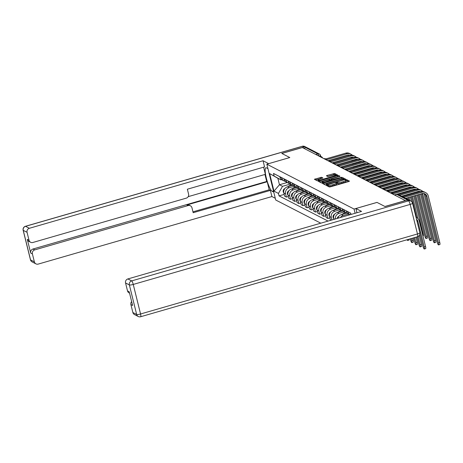 <?xml version="1.0" encoding="UTF-8"?>
<svg xmlns="http://www.w3.org/2000/svg" width="463" height="463" viewBox="0 0 463 463"><rect width="100%" height="100%" fill="white"/><g stroke="black" fill="none" stroke-linecap="round" stroke-linejoin="round"><path stroke-width="0.69" d="M327.028 185.241L326.502 185.536L329.28 186.965L330.553 186.809L348.737 181.554L349.49 181.126L346.712 179.696L345.271 180.084L345.653 180.292A3.438 0.631 -13.9 0 1 345.757 180.402A3.438 0.631 -13.9 0 1 343.257 181.658L341.74 182.092A3.438 0.631 -13.9 0 1 337.672 182.601L336.422 182.526L335.878 182.798L336.26 183.007A3.438 0.631 -13.9 0 1 336.364 183.116A3.438 0.631 -13.9 0 1 333.864 184.372L332.347 184.812A3.438 0.631 -13.9 0 1 328.279 185.316L327.028 185.241M348.616 181.589L346.966 180.744L345.884 180.911M345.757 180.402L346.017 181.444A3.438 0.631 -13.9 0 1 343.517 182.7L342.001 183.14A3.438 0.631 -13.9 0 1 337.932 183.643L336.491 183.632M321.542 177.265L314.383 179.291L317.502 180.911L318.775 180.749L337.741 175.101L334.627 173.48L327.191 175.419L326.409 175.813L327.763 176.525L332.087 175.483A2.871 0.527 -13.9 0 1 335.577 175.153A2.871 0.527 -13.9 0 1 333.487 176.206L321.513 179.667A2.871 0.527 -13.9 0 1 318.029 179.997A2.871 0.527 -13.9 0 1 320.118 178.944L322.89 177.977L321.542 177.265L321.797 178.307L315.546 179.904M405.42 200.56L384.932 206.481L376.998 202.4L354.045 209.033L266.838 164.186L289.797 157.547L281.857 153.467L302.345 147.547L405.438 200.624M323.296 183.076L322.549 183.504L325.634 185.09L326.907 184.934L345.873 179.285L342.759 177.665L341.486 177.821L323.296 183.076L323.527 184.008M321.565 183.001L318.48 181.415L319.233 180.987L337.417 175.732L338.69 175.575L340.045 176.287L331.884 178.811L331.103 179.204L332.012 179.685L341.879 177.225L321.565 183.001M266.838 164.186L275.705 199.999L320.784 223.183M303.734 148.264L305.794 147.668A2.188 2.107 -62.8 0 1 307.31 147.813L319.377 154.017A2.188 2.107 117.2 0 0 317.861 153.872L305.794 147.668M410.554 200.919A2.188 2.107 117.2 0 0 410.218 200.745M350.45 213.021L350.514 213.269A5.035 4.844 117.2 0 0 350.977 214.456M349.93 214.757A5.035 4.844 -62.8 0 1 348.118 212.037L348.054 211.788M346.295 210.885L346.359 211.128A5.035 4.844 117.2 0 0 348.789 214.236L349.849 214.78M347.684 213.443A5.035 4.844 -62.8 0 1 343.963 209.895L343.899 209.652M342.14 208.744L342.203 208.992A5.035 4.844 117.2 0 0 344.634 212.1L346.393 213.003M343.529 211.307A5.035 4.844 -62.8 0 1 339.807 207.76L339.744 207.511M337.984 206.608L338.048 206.857A5.035 4.844 117.2 0 0 340.479 209.965L342.238 210.868M339.373 209.172A5.035 4.844 -62.8 0 1 335.652 205.624L335.588 205.375M340.432 217.506A5.035 4.844 -62.8 0 1 343.176 215.532L348.407 214.016M333.829 204.472L333.892 204.721A5.035 4.844 117.2 0 0 336.323 207.829L338.083 208.732M346.631 213.119L341.416 214.624A5.035 4.844 117.2 0 0 337.903 218.235M335.218 207.03A5.035 4.844 -62.8 0 1 331.496 203.489L331.433 203.24M335.362 218.97A5.035 4.844 -62.8 0 1 339.02 213.391L344.252 211.88M329.679 202.337L329.737 202.58A5.035 4.844 117.2 0 0 332.168 205.688L333.927 206.591M342.475 210.983L337.261 212.488A5.035 4.844 117.2 0 0 333.719 218.663L333.898 219.393M331.062 204.895A5.035 4.844 -62.8 0 1 327.341 201.347L327.277 201.104M331.948 219.96L331.317 217.425A5.035 4.844 -62.8 0 1 334.865 211.255L340.097 209.745M325.524 200.195L325.582 200.444A5.035 4.844 117.2 0 0 328.018 203.552L329.772 204.455M338.326 208.848L333.111 210.352A5.035 4.844 117.2 0 0 329.563 216.522L330.35 219.705L331.236 220.162M326.907 202.759A5.035 4.844 -62.8 0 1 323.186 199.212L323.122 198.963M329.905 217.911L327.954 218.472L327.167 215.289A5.035 4.844 -62.8 0 1 330.709 209.12L335.947 207.609M321.368 198.06L321.426 198.309A5.035 4.844 117.2 0 0 323.863 201.417L325.616 202.319M334.17 206.706L328.956 208.217A5.035 4.844 117.2 0 0 325.408 214.386L326.195 217.569L327.954 218.472M322.752 200.624A5.035 4.844 -62.8 0 1 319.03 197.076L318.966 196.827M325.749 215.775L323.799 216.337L323.012 213.154A5.035 4.844 -62.8 0 1 326.554 206.984L331.792 205.468M317.213 195.924L317.271 196.173A5.035 4.844 117.2 0 0 319.707 199.275L321.461 200.184M330.015 204.571L324.8 206.076A5.035 4.844 117.2 0 0 321.253 212.251L322.04 215.434L323.799 216.337M318.596 198.482A5.035 4.844 -62.8 0 1 314.875 194.94L314.817 194.691M321.594 213.634L319.644 214.201L318.857 211.018A5.035 4.844 -62.8 0 1 322.398 204.843L327.636 203.332M313.057 193.789L313.115 194.032A5.035 4.844 117.2 0 0 315.552 197.14L317.311 198.042M325.859 202.435L320.645 203.94A5.035 4.844 117.2 0 0 317.097 210.109L317.884 213.298L319.644 214.201M314.441 196.347A5.035 4.844 -62.8 0 1 310.719 192.799L310.661 192.556M317.439 211.498L315.488 212.066L314.701 208.877A5.035 4.844 -62.8 0 1 318.249 202.707L323.481 201.197M308.902 191.647L308.96 191.896A5.035 4.844 117.2 0 0 311.396 195.004L313.156 195.907M321.704 200.3L316.489 201.804A5.035 4.844 117.2 0 0 312.942 207.974L313.729 211.157L315.488 212.066M310.285 194.211A5.035 4.844 -62.8 0 1 306.564 190.663L306.506 190.415M313.283 209.363L311.333 209.924L310.546 206.741A5.035 4.844 -62.8 0 1 314.093 200.572L319.325 199.061M304.747 189.512L304.81 189.761A5.035 4.844 117.2 0 0 307.241 192.868L309 193.771M317.549 198.158L312.334 199.669A5.035 4.844 117.2 0 0 308.786 205.838L309.573 209.021L311.333 209.924M306.136 192.076A5.035 4.844 -62.8 0 1 302.408 188.528L302.351 188.279M309.128 207.227L307.177 207.789L306.39 204.605A5.035 4.844 -62.8 0 1 309.938 198.436L315.17 196.92M300.591 187.376L300.655 187.625A5.035 4.844 117.2 0 0 303.086 190.727L304.845 191.636M313.393 196.023L308.179 197.527A5.035 4.844 117.2 0 0 304.631 203.703L305.418 206.886L307.177 207.789M301.98 189.934A5.035 4.844 -62.8 0 1 298.253 186.386L298.195 186.143M304.972 205.086L303.022 205.653L302.235 202.47A5.035 4.844 -62.8 0 1 305.783 196.295L311.014 194.784M296.436 185.241L296.499 185.484A5.035 4.844 117.2 0 0 298.93 188.591L300.69 189.494M309.238 193.887L304.023 195.392A5.035 4.844 117.2 0 0 300.475 201.561L301.263 204.75L303.022 205.653M297.825 187.799A5.035 4.844 -62.8 0 1 294.098 184.251L294.04 184.008M300.823 202.95L298.866 203.517L298.079 200.329A5.035 4.844 -62.8 0 1 301.627 194.159L306.859 192.649M292.28 183.099L292.344 183.348A5.035 4.844 117.2 0 0 294.775 186.456L296.534 187.359M305.082 191.751L299.868 193.256A5.035 4.844 117.2 0 0 296.32 199.426L297.107 202.609L298.866 203.517M293.669 185.663A5.035 4.844 -62.8 0 1 289.948 182.115L289.884 181.866M296.667 200.815L294.711 201.376L293.924 198.193A5.035 4.844 -62.8 0 1 297.472 192.023L302.704 190.513M288.125 180.964L288.189 181.212A5.035 4.844 117.2 0 0 290.619 184.32L292.379 185.223M300.927 189.61L295.712 191.121A5.035 4.844 117.2 0 0 292.165 197.29L292.952 200.473L294.711 201.376M289.514 183.527A5.035 4.844 -62.8 0 1 285.793 179.98L285.729 179.731M292.512 198.679L290.556 199.24L289.769 196.057A5.035 4.844 -62.8 0 1 293.316 189.888L298.548 188.372M283.969 178.828L284.033 179.077A5.035 4.844 117.2 0 0 286.464 182.179L288.223 183.088M296.771 187.474L291.557 188.979A5.035 4.844 117.2 0 0 288.009 195.154L288.802 198.338L290.556 199.24M285.358 181.386A5.035 4.844 -62.8 0 1 281.637 177.838L281.573 177.595M288.356 196.538L286.4 197.105L285.613 193.922A5.035 4.844 -62.8 0 1 289.161 187.746L294.393 186.236M279.814 176.692L279.878 176.935A5.035 4.844 117.2 0 0 282.308 180.043L284.068 180.946M292.616 185.339L287.401 186.844A5.035 4.844 117.2 0 0 283.854 193.013L284.647 196.202L286.4 197.105M281.66 179.644L280.931 179.852L277.869 178.278L279.473 184.749L282.534 186.323L278.448 193.436L279.056 195.89L328.041 221.082M278.448 193.436L273.974 191.132L269.634 173.596L280.931 179.852M351.012 214.444L350.688 213.142L273.5 173.44L274.108 175.894M354.045 209.033L355.092 213.269M287.147 182.532L279.473 184.749L273.974 191.132M282.534 186.323L290.237 184.1M284.201 194.402L279.056 195.89M277.869 178.278L269.634 173.596M327.746 186.178L328.533 186.357A3.438 0.631 -13.9 0 0 332.602 185.854L332.347 184.812M336.364 183.116L336.618 184.158A3.438 0.631 -13.9 0 1 334.118 185.414L332.602 185.854M344.97 179.713L343.014 178.706L341.74 178.868L323.678 184.089M326.762 184.534L343.615 179.812L344.159 179.534L343.76 179.314A3.438 0.631 -13.9 0 0 339.692 179.823L328.776 182.978A3.438 0.631 -13.9 0 0 326.276 184.233A3.438 0.631 -13.9 0 0 326.38 184.338L326.861 184.945M319.615 181.994L337.677 176.773L337.417 175.732M339.136 176.716L337.677 176.773M324.233 181.021A2.871 0.527 -13.9 0 0 322.144 182.075A2.871 0.527 -13.9 0 0 325.628 181.739L330.599 180.095L329.72 179.644L328.452 179.806L324.233 181.021M336.838 175.529L334.882 174.528L327.572 176.432M416.046 217.35A5.527 5.313 -62.8 0 1 419.241 220.996L425.561 246.524A2.518 0.509 73.9 0 1 425.642 248.625L424.305 249.013A2.518 0.509 -106.1 0 0 424.218 246.912L417.904 221.383A4.103 3.947 117.2 0 0 416.509 219.225M419.935 233.919L422.997 246.281A2.518 0.509 -106.1 0 0 424.305 249.013M403.794 197.435L421.776 192.238A5.527 5.313 -62.8 0 1 428.281 196.005L439.763 242.415A2.518 0.509 73.9 0 1 439.85 244.522L438.513 244.91A2.518 0.509 -106.1 0 0 438.426 242.803L426.938 196.393A4.103 3.947 117.2 0 0 422.111 193.598L405.605 198.367M424.316 193.603A4.103 3.947 117.2 0 1 425.717 195.762L437.199 242.172A2.518 0.509 -106.1 0 0 438.513 244.91M402.567 196.804L420.549 191.607A5.527 5.313 -62.8 0 1 424.38 191.966L425.607 192.596M419.229 235.603L421.405 244.389A2.518 0.509 73.9 0 1 421.486 246.49L420.149 246.877A2.518 0.509 -106.1 0 0 420.063 244.771L418.025 236.535M417.036 236.859L418.841 244.14A2.518 0.509 -106.1 0 0 420.149 246.877M415.988 237.16L417.25 242.247A2.518 0.509 73.9 0 1 417.337 244.354L415.994 244.736A2.518 0.509 -106.1 0 0 415.907 242.635L414.651 237.548M413.65 237.837L414.686 242.004A2.518 0.509 -106.1 0 0 415.994 244.736M356.967 212.725L355.92 208.512L361.539 211.406L127.863 278.94L131.677 280.896L408.586 200.867L407.145 200.126L385.013 206.521L377.027 202.412L355.92 208.512M132.864 312.513L136.672 314.47A3.282 3.16 117.2 0 0 138.258 316.495L134.449 314.539A3.282 3.16 -62.8 0 1 132.864 312.513L130.902 304.579A3.282 3.16 -62.8 0 1 131.642 301.558M129.565 293.16L129.102 292.923A3.282 3.16 -62.8 0 1 127.516 290.897L125.554 282.962A3.282 3.16 -62.8 0 1 127.863 278.94M130.902 304.579L132.603 305.453L129.223 291.777L127.516 290.897M407.145 200.126A3.282 3.16 -62.8 0 1 409.425 200.34L410.86 201.081A3.282 3.16 117.2 0 0 408.586 200.867A3.282 0.666 73.9 0 1 410.16 204.409L133.251 284.438L140.561 313.989L417.47 233.96L410.16 204.409A3.282 0.602 166.1 0 0 412.545 203.211A3.282 3.282 0 0 0 410.86 201.081M273.755 192.133L272.221 191.341A12.31 2.494 -106.1 0 1 266.607 179.169A12.31 2.494 -106.1 0 1 265.895 167.768A12.31 2.494 -106.1 0 1 266.41 167.849L267.944 168.636M306.755 147.622A3.282 3.16 117.2 0 0 303.913 147.031L281.776 153.427L289.769 157.536L268.673 163.653M268.667 163.636L263.048 160.742L264.57 166.906L187.365 189.217L188.58 194.124A3.282 3.16 117.2 0 1 186.265 198.152L32.885 242.479A3.282 3.16 117.2 0 1 30.61 242.265L28.903 241.391A3.282 3.16 -62.8 0 1 27.317 239.365L30.703 253.041A3.282 3.16 -62.8 0 1 33.012 249.013L266.688 181.479L264.952 174.464M188.192 196.653L265.386 174.343L263.615 167.178M266.688 181.479L267.22 181.756L269.211 189.795L270.386 190.397L271.908 196.555L38.232 264.089A3.282 3.16 117.2 0 1 34.372 261.85L32.404 253.915L30.703 253.041M275.282 198.291L271.908 196.555M263.048 160.742L29.372 228.282A3.282 3.16 117.2 0 0 27.057 232.304L29.019 240.239A3.282 3.16 117.2 0 0 30.61 242.265M33.012 249.013L34.719 249.893L188.1 205.56A3.282 3.16 117.2 0 1 191.966 207.8L193.181 212.708L270.386 190.397M34.719 249.893A3.282 3.16 117.2 0 0 32.404 253.915M188.1 205.56L186.93 204.959L267.22 181.756M186.93 204.959A3.282 3.16 -62.8 0 1 189.205 205.173L190.38 205.775M192.961 211.834L269.211 189.795M424.027 193.528A5.527 5.313 -62.8 0 1 424.125 193.87L435.608 240.28A2.518 0.509 73.9 0 1 435.695 242.381L434.358 242.768A2.518 0.509 -106.1 0 0 434.271 240.667L422.783 194.257A4.103 3.947 117.2 0 0 422.516 193.499M421.59 193.748L433.044 240.037A2.518 0.509 -106.1 0 0 434.358 242.768M421.776 192.238L420.549 191.607A4.103 3.947 117.2 0 0 417.956 191.456L401.45 196.231M399.638 195.299L417.62 190.102A5.527 5.313 -62.8 0 1 422.794 191.456M398.411 194.668L416.393 189.471A5.527 5.313 -62.8 0 1 420.225 189.83L421.452 190.461M420.543 194.049L431.452 238.144A2.518 0.509 73.9 0 1 431.539 240.245L430.202 240.633A2.518 0.509 -106.1 0 0 430.115 238.532L419.206 194.437M418.205 194.726L428.888 237.901A2.518 0.509 -106.1 0 0 430.202 240.633M416.399 189.471A4.103 3.947 117.2 0 0 413.8 189.321L394.441 194.917M392.977 193.887L413.465 187.966A5.527 5.313 -62.8 0 1 418.639 189.315M392.196 193.129L412.238 187.336A5.527 5.313 -62.8 0 1 416.075 187.694L417.296 188.319M419.872 191.393A5.527 5.313 -62.8 0 1 419.97 191.734L419.976 191.775M417.643 192.446L417.435 191.607M418.639 192.162L418.633 192.122A4.103 3.947 117.2 0 0 418.361 191.364M412.602 238.138L413.094 240.112A2.518 0.509 73.9 0 1 413.181 242.213L411.839 242.6A2.518 0.509 -106.1 0 0 411.757 240.5L411.266 238.526M410.27 238.815L410.531 239.869A2.518 0.509 -106.1 0 0 411.839 242.6M409.153 239.139A2.518 0.509 73.9 0 1 409.026 240.077L407.683 240.465A2.518 0.509 -106.1 0 0 407.816 239.521M407.075 239.736A2.518 0.509 -106.1 0 0 407.683 240.465M349.403 214.554L348.274 215.237M346.208 212.911L345.161 213.547M345.248 212.413L341.781 214.519M338.951 216.238L338.522 216.499A2.737 2.633 117.2 0 0 337.214 218.438M417.157 195.027L427.297 236.008A2.518 0.509 73.9 0 1 427.384 238.109L426.047 238.497A2.518 0.509 -106.1 0 0 425.96 236.39L415.82 195.415M414.819 195.704L424.733 235.765A2.518 0.509 -106.1 0 0 426.047 238.497M413.465 187.966L412.238 187.336A4.103 3.947 117.2 0 0 409.645 187.185L390.286 192.782M388.822 191.746L409.309 185.825A5.527 5.313 -62.8 0 1 414.483 187.179M388.04 190.987L408.082 185.194A5.527 5.313 -62.8 0 1 411.92 185.553L413.141 186.184M415.716 189.251A5.527 5.313 -62.8 0 1 415.815 189.599L415.826 189.633M416.387 191.913L416.596 192.753M414.258 193.424L414.049 192.585M413.488 190.31L413.28 189.471M415.253 193.14L415.051 192.301M414.483 190.021L414.478 189.986A4.103 3.947 117.2 0 0 414.206 189.228M413.772 196.005L423.141 233.867A2.518 0.509 73.9 0 1 423.228 235.974L422.968 236.049M409.309 185.825L408.082 185.194A4.103 3.947 117.2 0 0 405.49 185.05L386.13 190.64M384.666 189.61L405.154 183.689A5.527 5.313 -62.8 0 1 410.328 185.044M383.885 188.852L403.933 183.059A5.527 5.313 -62.8 0 1 407.764 183.417L408.985 184.048M411.561 187.116A5.527 5.313 -62.8 0 1 411.659 187.457L411.671 187.498M412.232 189.772L412.44 190.611M413.002 192.892L413.21 193.731M416.619 217.61L411.439 196.682M410.872 194.402L410.664 193.563M410.102 191.288L409.894 190.449M409.333 188.175L409.124 187.336M417.933 218.6L412.435 196.393M411.873 194.119L411.665 193.279M411.103 190.999L410.895 190.16M410.328 187.885L410.322 187.845A4.103 3.947 117.2 0 0 410.05 187.093M405.154 183.689L403.933 183.059A4.103 3.947 117.2 0 0 401.334 182.908L381.975 188.505M380.511 187.474L400.999 181.554A5.527 5.313 -62.8 0 1 406.173 182.908M379.729 186.716L399.777 180.923A5.527 5.313 -62.8 0 1 403.609 181.282L404.83 181.913M407.405 184.98A5.527 5.313 -62.8 0 1 407.504 185.322L407.515 185.362M408.077 187.637L408.285 188.476M408.846 190.75L409.055 191.589M409.616 193.87L409.824 194.709M410.392 196.983L411.514 201.521M408.609 199.912L408.053 197.66M407.492 195.38L407.284 194.541M406.717 192.267L406.514 191.427M405.947 189.153L405.738 188.314M405.177 186.039L404.969 185.2M409.836 200.543L409.049 197.371M408.488 195.097L408.279 194.257M407.718 191.977L407.509 191.138M406.948 188.863L406.74 188.024M406.173 185.75L406.167 185.709A4.103 3.947 117.2 0 0 405.895 184.951M342.053 210.769L341.005 211.406M341.092 210.277L337.625 212.384M334.795 214.103L334.367 214.363A2.737 2.633 117.2 0 0 333.69 218.559M400.999 181.554L399.777 180.923A4.103 3.947 117.2 0 0 397.179 180.773L377.82 186.369M376.355 185.339L396.843 179.418A5.527 5.313 -62.8 0 1 402.017 180.767M375.574 184.581L395.622 178.787A5.527 5.313 -62.8 0 1 399.453 179.146L400.68 179.771M403.25 182.844A5.527 5.313 -62.8 0 1 403.348 183.186L403.36 183.226M403.921 185.501L404.13 186.34M404.691 188.615L404.899 189.454M405.461 191.728L405.669 192.567M406.236 194.848L406.445 195.687M407.006 197.961L407.324 199.252M404.106 196.358L403.898 195.519M403.337 193.245L403.128 192.405M402.561 190.131L402.359 189.292M401.791 187.017L401.583 186.178M401.022 183.898L400.813 183.059M405.102 196.075L404.894 195.236M404.332 192.955L404.124 192.116M403.562 189.842L403.354 189.002M402.793 186.728L402.584 185.889M402.017 183.614L402.011 183.574A4.103 3.947 117.2 0 0 401.739 182.816M337.897 208.634L336.85 209.27M336.937 208.142L333.47 210.248M330.64 211.967L330.212 212.228A2.737 2.633 117.2 0 0 329.534 216.418M396.843 179.418L395.622 178.787A4.103 3.947 117.2 0 0 393.023 178.637L373.67 184.233M372.2 183.198L392.688 177.277A5.527 5.313 -62.8 0 1 397.862 178.631M371.424 182.439L391.466 176.646A5.527 5.313 -62.8 0 1 395.298 177.005L396.525 177.636M399.094 180.703A5.527 5.313 -62.8 0 1 399.193 181.05L399.204 181.085M399.766 183.365L399.974 184.205M400.536 186.479L400.744 187.318M401.305 189.593L401.514 190.432M402.081 192.706L402.289 193.546M402.851 195.826L403.059 196.665M399.951 194.223L399.743 193.384M399.181 191.109L398.973 190.27M398.411 187.995L398.203 187.156M397.636 184.876L397.428 184.037M396.866 181.762L396.658 180.923M400.946 193.933L400.738 193.094M400.177 190.82L399.968 189.98M399.407 187.706L399.199 186.867M398.637 184.592L398.429 183.753M397.867 181.473L397.856 181.438A4.103 3.947 117.2 0 0 397.584 180.68M333.742 206.498L332.694 207.135M332.781 206.006L329.315 208.113M326.484 209.832L326.062 210.086A2.737 2.633 117.2 0 0 325.385 214.282M392.688 177.277L391.466 176.646A4.103 3.947 117.2 0 0 388.874 176.501L369.515 182.092M368.044 181.062L388.532 175.141A5.527 5.313 -62.8 0 1 393.706 176.496M367.269 180.304L387.311 174.51A5.527 5.313 -62.8 0 1 391.142 174.869L392.369 175.5M394.939 178.568A5.527 5.313 -62.8 0 1 395.037 178.909L395.049 178.95M395.61 181.224L395.819 182.063M396.38 184.343L396.588 185.183M397.156 187.457L397.358 188.296M397.925 190.571L398.134 191.41M398.695 193.684L398.903 194.524M395.796 192.087L395.587 191.248M395.026 188.973L394.817 188.134M394.256 185.854L394.048 185.015M393.481 182.74L393.278 181.901M392.711 179.627L392.502 178.787M397.433 194.379L397.358 194.072M396.791 191.798L396.588 190.959M396.021 188.684L395.813 187.845M395.252 185.57L395.043 184.731M394.482 182.451L394.273 181.612M393.712 179.337L393.7 179.297A4.103 3.947 117.2 0 0 393.428 178.544M329.587 204.362L328.539 204.999M328.626 203.865L325.159 205.971M322.329 207.69L321.907 207.951A2.737 2.633 117.2 0 0 321.229 212.147M388.532 175.141L387.311 174.51A4.103 3.947 117.2 0 0 384.718 174.36L365.359 179.957M363.889 178.926L384.383 173.006A5.527 5.313 -62.8 0 1 389.551 174.36M363.114 178.168L383.156 172.375A5.527 5.313 -62.8 0 1 386.987 172.734L388.214 173.365M390.784 176.432A5.527 5.313 -62.8 0 1 390.882 176.773L390.894 176.814M391.455 179.088L391.663 179.928M392.225 182.202L392.433 183.041M393 185.322L393.209 186.161M393.77 188.435L393.978 189.274M394.54 191.549L394.748 192.388M392.41 193.065L392.202 192.226M391.64 189.952L391.432 189.112M390.87 186.832L390.662 185.993M390.101 183.718L389.892 182.879M389.325 180.605L389.123 179.766M388.555 177.491L388.347 176.652M393.411 192.776L393.203 191.937M392.636 189.662L392.433 188.823M391.866 186.548L391.657 185.709M391.096 183.429L390.888 182.59M390.326 180.315L390.118 179.476M389.557 177.202L389.545 177.161A4.103 3.947 117.2 0 0 389.273 176.403M325.431 202.221L324.384 202.858M324.476 201.729L321.004 203.836M318.174 205.555L317.751 205.815A2.737 2.633 117.2 0 0 317.074 210.011M384.383 173.006L383.156 172.375A4.103 3.947 117.2 0 0 380.563 172.224L361.204 177.821M359.734 176.791L380.227 170.87A5.527 5.313 -62.8 0 1 385.395 172.219M358.958 176.033L379 170.239A5.527 5.313 -62.8 0 1 382.832 170.598L384.058 171.223M386.634 174.296A5.527 5.313 -62.8 0 1 386.727 174.638L386.738 174.678M387.3 176.953L387.508 177.792M388.075 180.066L388.278 180.906M388.845 183.18L389.053 184.019M389.615 186.3L389.823 187.139M390.384 189.413L390.593 190.252M391.154 192.527L391.235 192.839M388.254 190.93L388.046 190.09M387.485 187.81L387.276 186.971M386.715 184.696L386.507 183.857M385.945 181.583L385.737 180.744M385.175 178.469L384.967 177.63M384.4 175.35L384.192 174.51M389.256 190.64L389.047 189.801M388.486 187.527L388.278 186.687M387.71 184.407L387.502 183.568M386.941 181.293L386.732 180.454M386.171 178.18L385.963 177.341M385.401 175.066L385.39 175.026A4.103 3.947 117.2 0 0 385.118 174.267M321.276 200.085L320.228 200.722M320.321 199.594L316.848 201.7M314.018 203.419L313.596 203.679A2.737 2.633 117.2 0 0 312.919 207.87M380.227 170.87L379 170.239A4.103 3.947 117.2 0 0 376.407 170.089L357.048 175.685M355.578 174.649L376.072 168.729A5.527 5.313 -62.8 0 1 381.24 170.083M354.803 173.891L374.845 168.098A5.527 5.313 -62.8 0 1 378.676 168.457L379.903 169.088M382.479 172.155A5.527 5.313 -62.8 0 1 382.571 172.502L382.583 172.537M383.144 174.817L383.352 175.656M383.92 177.931L384.122 178.77M384.689 181.045L384.898 181.884M385.459 184.158L385.667 184.997M386.229 187.278L386.437 188.117M386.999 190.391L387.08 190.704M384.099 188.788L383.896 187.949M383.329 185.675L383.121 184.835M382.56 182.561L382.351 181.722M381.79 179.447L381.581 178.608M381.02 176.328L380.812 175.489M380.245 173.214L380.042 172.375M385.1 188.505L384.892 187.665M384.331 185.385L384.122 184.546M383.555 182.272L383.352 181.432M382.785 179.158L382.577 178.319M382.016 176.044L381.807 175.205M381.246 172.925L381.234 172.89A4.103 3.947 117.2 0 0 380.962 172.132M317.12 197.95L316.073 198.586M316.165 197.458L312.699 199.565M309.863 201.283L309.44 201.538A2.737 2.633 117.2 0 0 308.763 205.734M376.072 168.729L374.845 168.098A4.103 3.947 117.2 0 0 372.252 167.953L352.893 173.544M351.429 172.514L371.916 166.593A5.527 5.313 -62.8 0 1 377.09 167.947M350.647 171.756L370.689 165.962A5.527 5.313 -62.8 0 1 374.521 166.321L375.748 166.952M378.323 170.019A5.527 5.313 -62.8 0 1 378.416 170.361L378.427 170.401M378.989 172.676L379.197 173.515M379.764 175.795L379.973 176.635M380.534 178.909L380.742 179.748M381.304 182.023L381.512 182.862M382.073 185.136L382.282 185.976M382.843 188.256L382.924 188.568M379.944 186.653L379.741 185.813M379.174 183.539L378.965 182.7M378.404 180.425L378.196 179.586M377.634 177.306L377.426 176.467M376.865 174.192L376.656 173.353M376.089 171.079L375.887 170.239M380.945 186.363L380.736 185.524M380.175 183.25L379.967 182.41M379.405 180.136L379.197 179.297M378.63 177.022L378.421 176.183M377.86 173.903L377.652 173.064M377.09 170.789L377.079 170.749A4.103 3.947 117.2 0 0 376.813 169.99M312.965 195.814L311.917 196.451M312.01 195.317L308.543 197.423M305.707 199.142L305.285 199.403A2.737 2.633 117.2 0 0 304.608 203.598M371.916 166.593L370.689 165.962A4.103 3.947 117.2 0 0 368.097 165.812L348.737 171.408M347.273 170.378L367.761 164.458A5.527 5.313 -62.8 0 1 372.935 165.812M346.492 169.62L366.534 163.827A5.527 5.313 -62.8 0 1 370.365 164.186L371.592 164.816M374.168 167.884A5.527 5.313 -62.8 0 1 374.266 168.225L374.272 168.266M374.839 170.54L375.042 171.379M375.609 173.654L375.817 174.493M376.378 176.773L376.587 177.613M377.148 179.887L377.357 180.726M377.918 183.001L378.126 183.84M378.693 186.114L378.769 186.427M375.794 184.517L375.586 183.678M375.018 181.403L374.81 180.564M374.249 178.284L374.04 177.445M373.479 175.17L373.271 174.331M372.709 172.057L372.501 171.217M371.939 168.943L371.731 168.104M376.789 184.228L376.581 183.389M376.02 181.114L375.811 180.275M375.25 178L375.042 177.161M374.474 174.881L374.266 174.042M373.705 171.767L373.496 170.928M372.935 168.654L372.923 168.613A4.103 3.947 117.2 0 0 372.657 167.855M308.809 193.673L307.768 194.31M307.854 193.181L304.388 195.288M301.552 197.006L301.129 197.267A2.737 2.633 117.2 0 0 300.452 201.463M367.761 164.458L366.534 163.827A4.103 3.947 117.2 0 0 363.941 163.676L344.582 169.273M343.118 168.243L363.605 162.322A5.527 5.313 -62.8 0 1 368.78 163.671M342.336 167.484L362.379 161.691A5.527 5.313 -62.8 0 1 366.21 162.05L367.437 162.675M370.012 165.748A5.527 5.313 -62.8 0 1 370.111 166.09L370.116 166.13M370.684 168.405L370.886 169.244M371.453 171.518L371.662 172.358M372.223 174.632L372.431 175.471M372.993 177.751L373.201 178.591M373.763 180.865L373.971 181.704M374.538 183.979L374.613 184.291M371.639 182.381L371.43 181.542M370.863 179.262L370.66 178.423M370.093 176.148L369.885 175.309M369.324 173.035L369.115 172.195M368.554 169.921L368.345 169.082M367.784 166.802L367.576 165.962M372.634 182.092L372.426 181.253M371.864 178.978L371.656 178.133M371.095 175.859L370.886 175.02M370.319 172.745L370.116 171.906M369.549 169.632L369.341 168.792M368.78 166.518L368.768 166.477A4.103 3.947 117.2 0 0 368.502 165.719M304.66 191.537L303.612 192.174M303.699 191.045L300.232 193.152M297.402 194.871L296.974 195.131A2.737 2.633 117.2 0 0 296.297 199.321M363.605 162.322L362.379 161.691A4.103 3.947 117.2 0 0 359.786 161.541L340.427 167.137M338.962 166.101L359.45 160.181A5.527 5.313 -62.8 0 1 364.624 161.535M338.181 165.343L358.223 159.55A5.527 5.313 -62.8 0 1 362.054 159.909L363.281 160.539M365.857 163.607A5.527 5.313 -62.8 0 1 365.955 163.954L365.961 163.989M366.528 166.269L366.737 167.108M367.298 169.383L367.506 170.222M368.068 172.496L368.276 173.336M368.837 175.61L369.046 176.449M369.607 178.73L369.815 179.569M370.383 181.843L370.458 182.156M367.483 180.24L367.275 179.401M366.708 177.126L366.505 176.287M365.938 174.013L365.729 173.174M365.168 170.899L364.96 170.06M364.398 167.78L364.19 166.94M363.629 164.666L363.42 163.827M368.479 179.951L368.27 179.112M367.709 176.837L367.5 175.998M366.939 173.723L366.731 172.884M366.169 170.61L365.961 169.771M365.394 167.496L365.185 166.657M364.624 164.377L364.613 164.342A4.103 3.947 117.2 0 0 364.346 163.584M300.504 189.402L299.457 190.038M299.544 188.91L296.077 191.016M293.247 192.735L292.819 192.99A2.737 2.633 117.2 0 0 292.141 197.186M359.45 160.181L358.223 159.55A4.103 3.947 117.2 0 0 355.63 159.405L336.271 164.996M334.807 163.966L355.295 158.045A5.527 5.313 -62.8 0 1 360.469 159.399M334.026 163.208L354.068 157.414A5.527 5.313 -62.8 0 1 357.905 157.773L359.126 158.404M361.701 161.471A5.527 5.313 -62.8 0 1 361.8 161.813L361.806 161.853M362.373 164.128L362.581 164.967M363.142 167.247L363.351 168.086M363.912 170.361L364.121 171.2M364.682 173.475L364.89 174.314M365.457 176.588L365.66 177.427M366.227 179.708L366.302 180.02M363.328 178.105L363.119 177.265M362.558 174.991L362.35 174.152M361.782 171.877L361.574 171.038M361.013 168.758L360.804 167.919M360.243 165.644L360.035 164.805M359.473 162.53L359.265 161.691M364.323 177.815L364.115 176.976M363.553 174.701L363.345 173.862M362.784 171.588L362.575 170.749M362.014 168.474L361.806 167.629M361.238 165.355L361.03 164.515M360.469 162.241L360.457 162.2A4.103 3.947 117.2 0 0 360.191 161.442M296.349 187.266L295.301 187.903M295.388 186.768L291.921 188.875M289.091 190.594L288.663 190.854A2.737 2.633 117.2 0 0 287.986 195.05M355.295 158.045L354.068 157.414A4.103 3.947 117.2 0 0 351.475 157.264L332.116 162.86M330.651 161.83L351.139 155.909A5.527 5.313 -62.8 0 1 356.313 157.264M329.87 161.072L349.912 155.279A5.527 5.313 -62.8 0 1 353.749 155.637L354.971 156.268M357.546 159.336A5.527 5.313 -62.8 0 1 357.644 159.677L357.65 159.718M358.217 161.992L358.426 162.831M358.987 165.106L359.195 165.945M359.757 168.225L359.965 169.064M360.527 171.339L360.735 172.178M361.302 174.453L361.505 175.292M362.072 177.566L362.147 177.879M359.172 175.969L358.964 175.13M358.403 172.855L358.194 172.016M357.627 169.736L357.424 168.897M356.857 166.622L356.649 165.783M356.088 163.508L355.879 162.669M355.318 160.395L355.109 159.556M360.168 175.68L359.959 174.84M359.398 172.566L359.19 171.727M358.628 169.446L358.42 168.607M357.858 166.333L357.65 165.494M357.083 163.219L356.88 162.38M356.313 160.105L356.307 160.065A4.103 3.947 117.2 0 0 356.035 159.307M292.194 185.125L291.146 185.761M291.233 184.633L287.766 186.739M284.936 188.458L284.508 188.719A2.737 2.633 117.2 0 0 283.831 192.915M351.139 155.909L349.912 155.279A4.103 3.947 117.2 0 0 347.319 155.128L327.96 160.725M326.496 159.694L346.984 153.768A5.527 5.313 -62.8 0 1 352.158 155.122M325.715 158.936L345.757 153.143A5.527 5.313 -62.8 0 1 349.594 153.502L350.815 154.127M353.391 157.2A5.527 5.313 -62.8 0 1 353.489 157.542L353.5 157.582M354.062 159.857L354.27 160.696M354.832 162.97L355.04 163.809M355.601 166.084L355.81 166.923M356.371 169.203L356.579 170.043M357.147 172.317L357.355 173.156M357.916 175.431L357.992 175.743M355.017 173.833L354.808 172.994M354.247 170.714L354.039 169.875M353.472 167.6L353.269 166.761M352.702 164.487L352.493 163.647M351.932 161.373L351.724 160.534M351.162 158.253L350.954 157.414M356.012 173.544L355.804 172.705M355.243 170.425L355.034 169.585M354.473 167.311L354.264 166.472M353.703 164.197L353.495 163.358M352.933 161.083L352.725 160.244M352.158 157.97L352.152 157.929A4.103 3.947 117.2 0 0 351.88 157.171M288.009 195.154L289.769 196.057M292.165 197.29L293.924 198.193M296.32 199.426L298.079 200.329M300.475 201.561L302.235 202.47M304.631 203.703L306.39 204.605M308.786 205.838L310.546 206.741M312.942 207.974L314.701 208.877M317.097 210.109L318.857 211.018M321.253 212.251L323.012 213.154M325.408 214.386L327.167 215.289M329.563 216.522L331.317 217.425M333.719 218.663L334.691 219.161M283.854 193.013L285.613 193.922M287.401 186.844L289.161 187.746M291.557 188.979L293.316 189.888M284.033 179.077L285.793 179.98M295.712 191.121L297.472 192.023M288.189 181.212L289.948 182.115M299.868 193.256L301.627 194.159M292.344 183.348L294.098 184.251M304.023 195.392L305.783 196.295M296.499 185.484L298.253 186.386M308.179 197.527L309.938 198.436M300.655 187.625L302.408 188.528M312.334 199.669L314.093 200.572M304.81 189.761L306.564 190.663M316.489 201.804L318.249 202.707M308.96 191.896L310.719 192.799M320.645 203.94L322.398 204.843M313.115 194.032L314.875 194.94M324.8 206.076L326.554 206.984M317.271 196.173L319.03 197.076M328.956 208.217L330.709 209.12M321.426 198.309L323.186 199.212M333.111 210.352L334.865 211.255M325.582 200.444L327.341 201.347M337.261 212.488L339.02 213.391M329.737 202.58L331.496 203.489M341.416 214.624L343.176 215.532M333.892 204.721L335.652 205.624M338.048 206.857L339.807 207.76M342.203 208.992L343.963 209.895M346.359 211.128L348.118 212.037M279.878 176.935L281.637 177.838M407.602 200.033L396.803 194.477A2.188 0.446 -106.1 0 0 396.716 194.466A2.188 0.446 -106.1 0 0 396.646 194.524M394.748 195.073L396.803 194.477A2.188 2.107 117.2 0 1 398.325 194.622A2.188 2.188 0 0 0 396.716 194.466L394.696 195.045M315.801 154.468L317.861 153.872A2.188 0.446 -106.1 0 1 318.857 156.043M320.772 156.529L320.5 155.435A2.188 0.405 166.1 0 0 320.437 155.365A2.188 2.107 117.2 0 0 319.377 154.017A2.188 2.188 0 0 1 320.5 155.435A2.188 0.405 166.1 0 1 319.117 156.176M328.533 186.357L328.279 185.316M334.118 185.414L333.864 184.372M337.573 183.458L337.313 182.416M337.932 183.643L337.672 182.601M342.001 183.14L341.74 182.092M343.517 182.7L343.257 181.658M346.966 180.744L346.712 179.696M328.174 186.172L327.914 185.131M341.74 178.868L341.486 177.821M343.014 178.706L342.759 177.665M344.24 179.922L344.154 179.569M326.548 185.026L326.38 184.338M319.458 181.918L319.233 180.987M338.951 176.617L338.69 175.575M331.398 180.281L331.138 179.239M332.127 180.159L332.012 179.685M327.422 176.351L327.191 175.419M333.615 174.684L333.354 173.642M334.882 174.528L334.627 173.48M315.396 179.823L315.164 178.897M320.529 178.463L320.269 177.422M424.218 246.912L425.561 246.524M417.904 221.383L416.92 220.874M438.426 242.803L439.763 242.415M425.717 195.762L426.938 196.393M420.063 244.771L421.405 244.389M415.907 242.635L417.25 242.247M138.258 316.495A3.282 3.282 0 0 0 140.671 316.733A3.282 0.666 73.9 0 0 140.561 313.989A3.282 0.602 166.1 0 1 136.672 314.47L129.362 284.924L125.554 282.962M129.362 284.924A3.282 0.602 -13.9 0 0 133.251 284.438A3.282 0.666 73.9 0 0 131.677 280.896A3.282 3.16 117.2 0 0 129.362 284.924M419.86 232.756A3.282 0.602 -13.9 0 1 417.47 233.96A3.282 0.666 73.9 0 1 417.585 236.703A3.282 3.282 0 0 0 419.86 232.756L412.545 203.211M27.317 239.365L29.019 240.239M27.057 232.304L23.248 230.348L30.558 259.893L34.372 261.85M303.913 147.031L302.472 146.291L25.563 226.32L29.372 228.282M273.471 190.982L272.221 191.341M23.248 230.348A3.282 3.16 -62.8 0 1 25.563 226.32A3.282 0.666 73.9 0 0 25.424 226.297A3.282 3.282 0 0 0 23.15 230.244A3.282 0.602 -13.9 0 0 23.248 230.348M30.558 259.893A3.282 0.602 166.1 0 1 30.46 259.789A3.282 3.282 0 0 0 32.15 261.919A3.282 3.16 -62.8 0 1 30.558 259.893M25.424 226.297L302.339 146.267A3.282 0.666 73.9 0 1 302.472 146.291A3.282 3.16 -62.8 0 1 304.747 146.505L306.188 147.246M434.271 240.667L435.608 240.28M416.393 189.471L417.62 190.102M421.718 193.708L422.783 194.257M430.115 238.532L431.452 238.144M417.562 191.572L418.633 192.122M411.757 240.5L413.094 240.112M425.96 236.39L427.297 236.008M413.407 189.436L414.478 189.986M422.476 234.064L423.141 233.867M409.251 187.295L410.322 187.845M405.096 185.159L406.167 185.709M400.941 183.024L402.011 183.574M396.785 180.888L397.856 181.438M392.636 178.747L393.7 179.297M388.48 176.611L389.545 177.161M384.325 174.476L385.39 175.026M380.169 172.34L381.234 172.89M376.014 170.199L377.079 170.749M371.858 168.063L372.923 168.613M367.703 165.928L368.768 166.477M363.548 163.792L364.613 164.342M359.392 161.651L360.457 162.2M355.237 159.515L356.307 160.065M345.757 153.143L346.984 153.768M351.081 157.379L352.152 157.929M393.156 194.252A2.188 2.188 0 0 0 390.54 192.909M389.001 192.116A2.188 2.188 0 0 0 386.385 190.773M384.846 189.98A2.188 2.188 0 0 0 382.23 188.638M380.69 187.845A2.188 2.188 0 0 0 378.08 186.496M376.535 185.704A2.188 2.188 0 0 0 373.925 184.361M372.379 183.568A2.188 2.188 0 0 0 369.769 182.225M368.224 181.432A2.188 2.188 0 0 0 365.614 180.09M364.068 179.297A2.188 2.188 0 0 0 361.458 177.948M359.913 177.155A2.188 2.188 0 0 0 357.303 175.813M355.763 175.02A2.188 2.188 0 0 0 353.147 173.677M351.608 172.884A2.188 2.188 0 0 0 348.992 171.541M347.453 170.749A2.188 2.188 0 0 0 344.837 169.4M343.297 168.607A2.188 2.188 0 0 0 340.681 167.265M339.142 166.472A2.188 2.188 0 0 0 336.526 165.129M334.986 164.336A2.188 2.188 0 0 0 332.37 162.993M330.831 162.2A2.188 2.188 0 0 0 328.215 160.852M326.675 160.059A2.188 2.188 0 0 0 324.059 158.716M322.52 157.924A2.188 2.188 0 0 0 319.91 156.581M398.325 194.622L410.386 200.826M344.258 179.916L344.159 179.534M326.479 185.038L326.276 184.233M331.363 180.246L331.103 179.204M322.364 182.96L322.144 182.075M318.243 180.877L318.029 179.997M335.75 175.847L335.577 175.153M416.567 217.581L416.034 217.309M140.671 316.733L417.585 236.703M23.15 230.244L30.46 259.789M32.15 261.919L35.958 263.881M304.747 146.505A3.282 3.282 0 0 0 302.339 146.267"/></g></svg>
